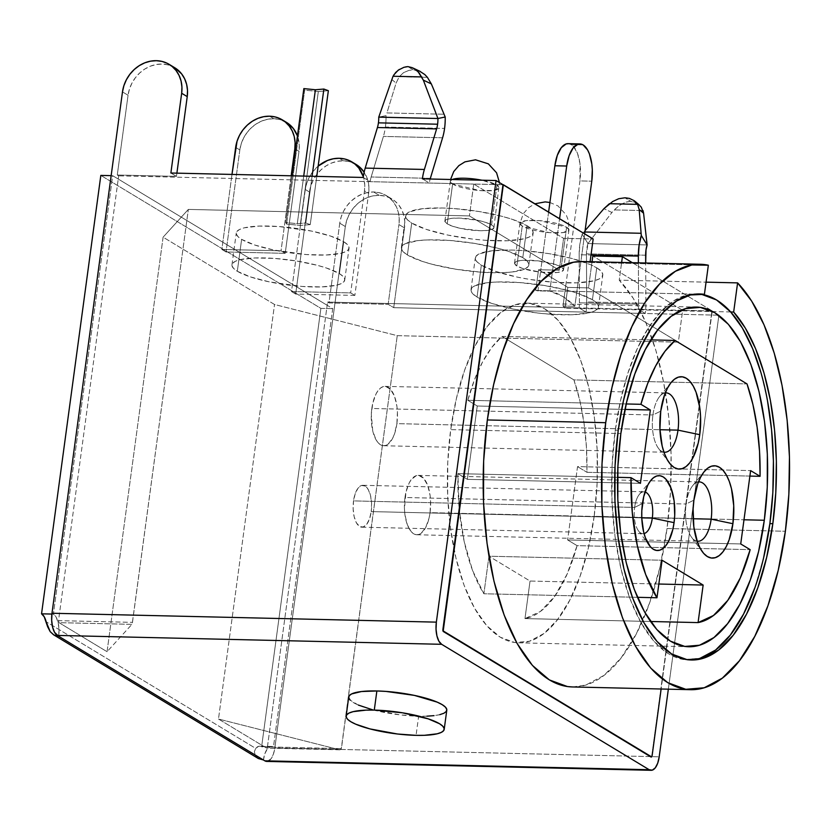 <?xml version="1.0" encoding="UTF-8"?>
<svg xmlns="http://www.w3.org/2000/svg" width="831" height="831" viewBox="0 0 831 831"><rect width="100%" height="100%" fill="white"/><g stroke="black" fill="none" stroke-linecap="round" stroke-linejoin="round"><path stroke-width="0.62" stroke-dasharray="4.16 3.12" d="M258.742 758.755L255.397 755.67L254.369 751.733L255.709 748.399L46.162 621.775L255.709 748.399L258.607 746.321L273.441 747.069L261.609 746.789L320.88 308.374L332.722 308.644L320.88 308.374L100.831 175.403L320.88 308.374L261.609 746.789A18.147 8.009 91.3 0 0 259.656 746.196A18.147 8.009 91.3 0 0 255.709 748.399L254.369 751.733L255.397 755.67L258.742 758.755L263.417 759.981L264.902 753.613L267.333 748.928L270.335 746.633L273.441 747.069L332.722 308.644L327.154 305.278L327.58 302.089L328.972 302.931L327.58 302.089L579.093 307.917L586.052 312.124L393.728 307.667L388.15 304.302L328.972 302.931L339.754 223.186L345.322 226.551L339.754 223.186A32.991 28.69 121.1 0 1 373.659 191.982L379.227 195.347A32.991 28.69 -58.9 0 0 345.322 226.551L274.832 747.91L273.347 754.268L270.916 758.952L266.896 761.425M426.905 716.177L418.647 716.218L416.061 735.352L418.647 716.218A49.476 10.886 -172.3 0 0 446.787 710.225M698.456 481.938A29.687 13.109 91.3 0 0 692.763 485.595A29.687 13.109 91.3 0 0 686.084 504.012L693.906 500.137L686.084 504.012A29.687 13.109 -88.7 0 1 698.456 481.938M665.299 392.918A29.687 13.109 91.3 0 0 659.606 396.574A29.687 13.109 91.3 0 0 652.917 414.981L660.749 411.116L652.917 414.981A29.687 13.109 -88.7 0 1 665.299 392.918M645.001 491.973A20.941 9.245 91.3 0 0 639.34 494.414A20.941 9.245 91.3 0 0 634.624 507.409L642.456 503.544L634.624 507.409A20.941 9.245 -88.7 0 1 643.952 491.807A20.941 9.245 -88.7 0 1 645.001 491.973M371.208 511.595A20.941 9.245 91.3 0 0 362.856 485.304A20.941 9.245 91.3 0 0 353.528 500.906L634.624 507.409L353.528 500.906A20.941 9.245 91.3 0 0 361.88 527.186A20.941 9.245 91.3 0 0 371.208 511.595L641.771 517.848L371.208 511.595L371.582 503.43L370.553 495.702L368.278 489.584L365.11 486L361.516 485.491L358.047 488.15L355.242 493.562L353.528 500.906L353.154 509.06L354.183 516.789L356.457 522.907L359.626 526.49L363.22 526.999L366.689 524.34L369.494 518.928L371.208 511.595M396.886 423.633A29.687 13.109 91.3 0 0 385.044 386.373A29.687 13.109 91.3 0 0 371.821 408.478L652.917 414.981L371.821 408.478A29.687 13.109 91.3 0 0 383.673 445.738A29.687 13.109 91.3 0 0 396.886 423.633L659.949 429.72L396.886 423.633L397.426 412.072L396.938 406.411L394.548 396.397L390.601 389.386L385.719 386.425L383.143 386.644L380.619 387.984L378.24 390.404L376.09 393.811L372.818 403.025L371.301 414.222L372.745 430.988L375.976 439.672L378.105 442.726L380.473 444.751L382.998 445.676L385.563 445.468L388.098 444.128L392.627 438.301L394.455 434.031L396.886 423.633M430.053 512.654A29.687 13.109 91.3 0 0 418.201 475.394A29.687 13.109 91.3 0 0 404.977 497.499L686.084 504.012L404.977 497.499A29.687 13.109 91.3 0 0 416.83 534.759A29.687 13.109 91.3 0 0 430.053 512.654L693.116 518.741L430.053 512.654L430.583 501.093L430.094 495.432L427.705 485.429L423.768 478.407L418.876 475.457L416.3 475.664L411.397 479.425L409.247 482.832L405.975 492.045L404.448 509.06L404.936 514.721L407.325 524.735L411.262 531.747L413.641 533.772L416.154 534.707L418.731 534.489L421.255 533.149L425.784 527.321L429.056 518.108L430.053 512.654M594.165 516.321A169.877 74.998 91.3 0 0 526.366 303.138A169.877 74.998 91.3 0 0 524.538 303.149A169.877 74.998 91.3 0 0 450.714 429.627L620.85 433.564L450.714 429.627A169.877 74.998 91.3 0 0 516.685 642.716A169.877 74.998 91.3 0 0 518.513 642.81A169.877 74.998 91.3 0 0 594.165 516.321L743.984 519.78L594.165 516.321L597.115 483.445L597.198 450.173L594.414 417.775L588.857 387.506L580.744 360.509L570.398 337.843L558.203 320.361L544.637 308.758L530.22 303.45L515.5 304.665L501.051 312.352L487.423 326.209L475.135 345.696L464.664 370.086L456.416 398.423L450.714 429.627L447.753 462.503L447.67 495.775L450.464 528.173L456.022 558.442L464.124 585.44L474.48 608.105L486.665 625.577L500.231 637.19L514.659 642.498L529.378 641.283L543.827 633.596L557.456 619.739L569.744 600.252L580.204 575.862L588.452 547.525L594.165 516.321M698.289 293.945A183.069 80.825 91.3 0 0 696.814 293.883A183.069 80.825 91.3 0 0 615.283 430.198L618.233 430.271L615.283 430.198A183.069 80.825 91.3 0 0 688.338 659.939A183.069 80.825 91.3 0 0 689.823 659.939M491.599 224.921L496.99 185.053A24.743 5.443 -172.3 0 0 481.938 180.213L496.99 185.053L491.599 224.921L485.917 222.459L477.711 220.298L458.961 218.096L451.264 218.376L446.33 219.581L444.907 221.513L447.213 223.892A24.743 5.443 7.7 0 1 444.886 221.088A24.743 5.443 7.7 0 1 464.415 218.387A24.743 5.443 7.7 0 1 491.599 224.921A24.743 5.443 7.7 0 1 493.926 227.715A24.743 5.443 7.7 0 1 474.397 230.426A24.743 5.443 7.7 0 1 447.213 223.892L452.905 226.344L461.101 228.504L479.851 230.717L487.548 230.436L492.482 229.231L493.905 227.289L491.599 224.921M452.604 184.035L447.213 223.892L452.604 184.035A24.743 5.443 -172.3 0 0 479.788 190.559A24.743 5.443 -172.3 0 0 499.317 187.858A24.743 5.443 -172.3 0 0 496.99 185.053L499.317 187.858L493.593 190.486L479.788 190.559L452.604 184.035L450.277 181.231A24.743 5.443 -172.3 0 0 452.604 184.035M452.157 179.517A24.743 5.443 -172.3 0 0 450.277 181.231L452.157 179.517M561.237 267L566.628 227.143A24.743 5.443 -172.3 0 0 539.444 220.61A24.743 5.443 -172.3 0 0 519.915 223.31A24.743 5.443 -172.3 0 0 522.242 226.115L516.851 265.972A24.743 5.443 7.7 0 1 514.524 263.167A24.743 5.443 7.7 0 1 534.053 260.467A24.743 5.443 7.7 0 1 561.237 267L555.555 264.538L537.886 260.851L520.902 260.456L515.968 261.661L514.545 263.593L516.851 265.972L522.543 268.423L540.202 272.121L557.186 272.516L562.12 271.311L563.543 269.379L561.237 267A24.743 5.443 7.7 0 1 563.563 269.795A24.743 5.443 7.7 0 1 544.045 272.506A24.743 5.443 7.7 0 1 516.851 265.972L522.242 226.115A24.743 5.443 -172.3 0 0 549.426 232.649A24.743 5.443 -172.3 0 0 568.955 229.938A24.743 5.443 -172.3 0 0 566.628 227.143L561.237 267M339.391 273.617L343.702 241.728A56.903 12.527 -172.3 0 0 281.169 226.707A56.903 12.527 -172.3 0 0 236.274 232.929A56.903 12.527 -172.3 0 0 241.624 239.37L237.313 271.259A56.903 12.527 7.7 0 1 231.963 264.809A56.903 12.527 7.7 0 1 276.858 258.586A56.903 12.527 7.7 0 1 339.391 273.617L343.099 276.422L344.699 279.081L344.138 281.48L341.427 283.537L336.68 285.168L321.867 286.903L301.954 286.446L269.244 281.865L250.391 276.9L237.313 271.259L233.604 268.444L232.005 265.785L232.566 263.385L235.266 261.339L240.014 259.708L254.826 257.963L274.749 258.431L296.729 261.017L317.442 265.349L326.313 267.966L339.391 273.617A56.903 12.527 7.7 0 1 344.74 280.057A56.903 12.527 7.7 0 1 299.835 286.28A56.903 12.527 7.7 0 1 237.313 271.259L241.624 239.37A56.903 12.527 -172.3 0 0 304.146 254.39A56.903 12.527 -172.3 0 0 349.051 248.168A56.903 12.527 -172.3 0 0 343.702 241.728L339.391 273.617M592.43 299.711L596.741 267.821A64.319 14.158 -172.3 0 0 526.054 250.837A64.319 14.158 -172.3 0 0 475.301 257.87A64.319 14.158 -172.3 0 0 481.346 265.151L477.036 297.041A64.319 14.158 7.7 0 1 470.99 289.749A64.319 14.158 7.7 0 1 521.743 282.717A64.319 14.158 7.7 0 1 592.43 299.711L596.627 302.879L598.434 305.881L597.801 308.602L594.736 310.919L589.376 312.757L572.632 314.731L550.112 314.211L537.74 313.027L513.143 309.028L491.817 303.419L477.036 297.041L472.849 293.862L471.032 290.86L471.665 288.139L474.73 285.822L487.558 282.696L496.845 282.01L519.354 282.54L544.212 285.469L567.625 290.362L577.649 293.322L592.43 299.711A64.319 14.158 7.7 0 1 598.476 306.992A64.319 14.158 7.7 0 1 547.722 314.025A64.319 14.158 7.7 0 1 477.036 297.041L481.346 265.151A64.319 14.158 -172.3 0 0 552.033 282.135A64.319 14.158 -172.3 0 0 602.787 275.103A64.319 14.158 -172.3 0 0 596.741 267.821L592.43 299.711M522.792 257.631L527.103 225.741A64.319 14.158 -172.3 0 0 456.416 208.758A64.319 14.158 -172.3 0 0 405.663 215.79A64.319 14.158 -172.3 0 0 411.709 223.072L407.398 254.951A64.319 14.158 7.7 0 1 401.352 247.669A64.319 14.158 7.7 0 1 452.106 240.637A64.319 14.158 7.7 0 1 522.792 257.631L526.989 260.799L528.796 263.801L528.163 266.522L525.099 268.839L512.27 271.966L502.994 272.651L480.474 272.121L455.617 269.192L432.213 264.3L422.179 261.339L407.398 254.951L403.201 251.783L401.394 248.781L402.027 246.059L405.092 243.743L417.92 240.616L427.196 239.93L449.716 240.45L474.574 243.39L497.977 248.282L508.011 251.242L522.792 257.631A64.319 14.158 7.7 0 1 528.838 264.912A64.319 14.158 7.7 0 1 478.085 271.945A64.319 14.158 7.7 0 1 407.398 254.951L411.709 223.072A64.319 14.158 -172.3 0 0 482.396 240.055A64.319 14.158 -172.3 0 0 533.149 233.023A64.319 14.158 -172.3 0 0 527.103 225.741L522.792 257.631M572.621 686.957L585.865 685.035L603.971 675.406L621.037 658.059L636.421 633.638L649.53 603.098L659.866 567.604L667.013 528.526L785.368 531.258L667.013 528.526A212.767 93.934 91.3 0 0 619.24 280.151L706.059 282.156L619.24 280.151L621.63 262.451L619.24 280.151L633.305 298.371L645.645 322.033L655.877 350.381L663.668 382.561L668.789 417.567L671.095 454.318L670.492 491.692L667.013 528.526A212.767 93.934 91.3 0 1 572.258 686.946M386.914 112.923L444.097 114.242L386.914 112.923L396.086 83.1L399.233 76.701L427.425 77.356L399.233 76.701L396.086 83.1L386.914 112.923M385.397 127.05A32.991 14.563 91.3 0 0 386.031 115.644L378.749 117.14L386.031 115.644A32.991 14.563 91.3 0 1 385.397 127.05L444.575 128.421L385.397 127.05A32.991 14.563 91.3 0 1 383.403 136.429A32.991 14.563 91.3 0 0 385.397 127.05M442.58 137.79L383.403 136.429L442.58 137.79M424.818 74.561L419.645 71.186L413.194 69.918L409.049 70.334L403.565 72.629L399.233 76.701L403.565 72.629L409.049 70.334M413.194 69.918L407.896 66.605L412.488 69.316M363.209 177.46L370.179 181.667A16.495 7.282 -88.7 0 1 371.166 176.982L383.403 136.429L371.166 176.982A16.495 7.282 91.3 0 0 370.179 181.667L118.667 175.85L117.275 175.009L176.452 176.38L170.874 173.014L176.452 176.38L117.275 175.009L118.667 175.85L118.231 179.039L112.663 175.673L53.381 614.088L56.134 617.194L58.108 622.502L59.001 629.192L58.679 636.255A18.147 8.009 -88.7 0 0 53.381 614.088L51.896 614.057L53.381 614.088L112.663 175.673L111.157 175.642L112.663 175.673L118.231 179.039L118.667 175.85L429.357 183.038A16.495 7.282 -88.7 0 1 430.157 179.008A16.495 7.282 -88.7 0 0 429.357 183.038L422.387 178.831L429.357 183.038L473.732 184.066L370.179 181.667L363.209 177.46M651.224 756.979A1.652 0.727 91.3 0 0 651.805 755.784L711.949 310.991L327.58 302.089L267.437 746.892L341.416 748.596L340.752 749.593L339.443 749.749L266.533 748.066L218.48 719.023L274.531 304.489L218.48 719.023L339.443 749.749L341.198 749.178L397.249 335.662L274.531 304.489L163.105 237.167L107.054 651.701L59.011 622.658L58.523 620.643L118.231 179.039L58.523 620.643L132.503 622.357L58.523 620.643A1.652 0.727 91.3 0 0 59.011 622.658L131.921 624.351L107.054 651.701L59.011 622.658L131.921 624.351L132.243 623.603L188.336 209.412L132.389 623.001L131.921 624.351L107.054 651.701L163.105 237.167L188.336 209.412L469.432 215.925L473.743 184.035L502.973 184.711L473.743 184.035L563.574 238.32L559.689 267.083L563.574 238.32L593.168 239.006L563.574 238.32L473.743 184.035L503.035 184.742L473.732 184.066L469.432 215.925L559.263 270.21L559.689 267.094L559.263 270.21L469.432 215.925L188.336 209.412L163.105 237.167L274.531 304.489L397.249 335.662L678.345 342.164L588.514 287.879L567.802 287.401L540.638 270.989L538.55 269.722L559.263 270.21L538.55 269.722L540.638 270.989L537.948 290.871L549.79 291.141L559.585 218.709L549.79 291.141L537.948 290.871A183.069 80.825 91.3 0 0 535.746 290.466L538.55 269.722L535.746 290.466L701.447 294.299L687.507 294.88L673.712 300.874L660.489 312.092L648.211 328.214L637.242 348.74L627.935 373.088L620.539 400.511L615.283 430.198L612.094 465.62L612 501.477L615.013 536.39L620.996 569.017L629.732 598.112L640.888 622.533L654.028 641.376L668.654 653.883L684.193 659.596L700.055 658.287M122.479 91.888L128.057 95.253L117.275 175.009L128.057 95.253L122.479 91.888M354.847 295.421L295.67 294.049L291.494 291.525L350.672 292.896L354.847 295.421L350.672 292.896L364.466 190.86L368.642 193.384L354.847 295.421L368.642 193.384L368.912 187.152L368.04 181.127L364.144 172.183A32.991 28.69 -58.9 0 1 368.642 193.384L364.466 190.86L364.736 184.627L363.324 176.681A32.991 28.69 121.1 0 1 364.466 190.86L350.672 292.896L291.494 291.525L305.289 189.489L309.464 192.013L295.67 294.049L354.847 295.421M285.21 253.341L226.032 251.97L221.856 249.445L281.034 250.817L285.21 253.341L281.034 250.817L291.172 175.798L281.034 250.817L221.856 249.445L231.994 174.427L221.856 249.445L226.032 251.97L285.21 253.341L299.004 151.304L285.21 253.341M310.243 224.619L300.22 225.44L286.581 224.079L285.75 222.521L297.29 223.674L305.777 222.978L310.243 224.619L305.777 222.978L312.082 176.276L305.777 222.978L297.29 223.674L285.75 222.521L286.581 224.079L300.22 225.44L310.243 224.619L316.767 176.39L310.243 224.619M632.381 262.7L712.25 310.96L661.133 689.003L712.25 310.96L682.656 310.275L712.25 310.96L632.381 262.7M582.095 261.536A212.767 93.934 91.3 0 1 589.989 262.471L708.344 265.214L589.989 262.471L590.093 261.723L589.989 262.471L582.458 261.547M568.134 143.659L571.281 144.636L573.65 146.661L577.597 153.683L579.986 163.686L579.934 180.909L591.776 181.179L579.934 180.909L565.714 286.134L567.802 287.401L588.514 287.879L592.046 261.765L588.514 287.879L678.345 342.164L682.656 310.275L592.825 255.99L682.656 310.306L711.949 310.991L651.805 755.784L650.891 756.958M527.103 225.741L531.3 228.909L533.107 231.922L532.474 234.633L529.409 236.949L524.049 238.788L507.305 240.761L484.785 240.242L472.413 239.058L447.816 235.069L426.49 229.449L411.709 223.072L407.522 219.893L405.705 216.891L406.338 214.18L409.403 211.853L422.231 208.726L442.248 207.989L454.027 208.571L478.885 211.5L502.298 216.392L512.322 219.353L527.103 225.741M596.741 267.821L600.938 270.999L602.745 274.001L602.111 276.713L599.047 279.029L593.687 280.868L576.943 282.841L554.422 282.322L529.576 279.393L517.453 277.149L496.128 271.529L481.346 265.151L477.16 261.973L475.342 258.971L475.986 256.26L479.04 253.933L491.869 250.806L511.886 250.069L523.665 250.65L548.522 253.58L571.936 258.472L590.342 264.59L596.741 267.821M343.702 241.728L347.41 244.543L349.01 247.191L348.449 249.601L345.738 251.648L340.99 253.278L326.188 255.013L306.265 254.556L273.555 249.975L254.702 245.01L241.624 239.37L237.915 236.555L236.316 233.906L236.877 231.506L239.577 229.449L244.324 227.819L259.137 226.084L279.06 226.541L311.77 231.122L330.624 236.087L343.702 241.728M566.628 227.143L568.955 229.938L563.231 232.566L549.426 232.649L522.242 226.115L519.915 223.31L525.639 220.682L539.444 220.61L566.628 227.143M548.605 212.082L540.638 270.989L548.605 212.082M584.65 233.854L574.855 306.296L562.639 296.376L549.79 291.141A183.069 80.825 91.3 0 1 574.855 306.296L584.65 233.854M563.023 306.016L574.855 306.296L563.023 306.016L565.714 286.134L563.023 306.016A183.069 80.825 91.3 0 1 564.997 308.135L567.802 287.401L564.997 308.135A183.069 80.825 91.3 0 0 563.023 306.016M568.092 143.659A29.687 13.109 91.3 0 1 571.281 144.636L583.123 144.906L571.281 144.636A29.687 13.109 91.3 0 1 579.934 180.909L565.714 286.134L540.638 270.989L537.948 290.871A183.069 80.825 91.3 0 0 535.746 290.466L701.447 294.299M295.659 149.279L299.004 151.304L299.274 145.072L297.456 135.952A32.991 28.69 -58.9 0 1 299.004 151.304L295.659 149.279M239.827 149.933L226.032 251.97L239.827 149.933L235.651 147.409L239.827 149.933L241.239 143.721L243.732 137.78L247.212 132.337L251.544 127.59L256.561 123.726L262.077 120.9L267.873 119.207L273.731 118.729A32.991 28.69 -58.9 0 0 239.827 149.933M286.373 122.323L279.413 119.477L273.731 118.729L269.545 116.205L273.731 118.729A32.991 28.69 -58.9 0 1 286.477 122.386M356.011 164.403L349.062 161.557L343.369 160.809L337.511 161.287L331.714 162.98L326.199 165.805L321.182 169.669L316.85 174.417L313.37 179.86L310.877 185.812L309.464 192.013L295.67 294.049L291.494 291.525L305.289 189.489A32.991 28.69 121.1 0 1 318.159 166.127L312.674 171.892L309.194 177.335L306.701 183.287L305.289 189.489L309.464 192.013A32.991 28.69 -58.9 0 1 343.369 160.809L339.193 158.285L343.369 160.809A32.991 28.69 -58.9 0 1 356.115 164.465M318.325 91.514L300.22 225.44L318.325 91.514L304.686 90.153L286.581 224.079L304.686 90.153L303.855 88.595L304.686 90.153L318.325 91.514L328.359 90.693L318.325 91.514M292.065 175.819L285.75 222.521L292.065 175.819M303.72 176.089L297.29 223.674L303.72 176.089M754.839 587.787L763.72 557.248M767.418 400.241L761.019 372.849M637.419 597.312L483.881 593.76L488.96 556.219L662.058 560.229L488.96 556.219L483.881 593.76L637.419 597.312M658.838 584.027L530.043 581.046L488.96 556.219L530.043 581.046L658.838 584.027M650.517 621.495L524.974 618.586L530.043 581.046L524.974 618.586A146.131 64.517 91.3 0 0 577.067 545.645L750.164 549.655L577.067 545.645L567.625 539.942L740.722 543.952L567.625 539.942L577.535 466.607L750.632 470.606L577.535 466.607L567.625 539.942L577.067 545.645L567.209 573.92L554.734 596.305L540.379 611.491L524.974 618.586L650.517 621.495M749.894 476.08L586.977 472.309L577.535 466.607L586.977 472.309A146.131 64.517 91.3 0 0 573.92 379.902L747.017 383.912L573.92 379.902L579.82 400.49L584.037 423.208L586.447 447.379L586.977 472.309L749.894 476.08M650.798 339.889L502.007 336.451L573.92 379.902L502.007 336.451A146.131 64.517 91.3 0 0 467.811 400.293L626.19 403.959L467.811 400.293L477.254 406.006L624.995 409.423L477.254 406.006L467.811 400.293L474.491 379.736L482.582 361.901L491.848 347.337L502.007 336.451L650.798 339.889M640.441 483.351L467.344 479.342L477.254 406.006L467.344 479.342L640.441 483.351M617.547 477.337L457.891 473.639L467.344 479.342L457.891 473.639A146.131 64.517 91.3 0 0 483.881 593.76L472.579 570.523L464.186 541.594L459.2 508.655L457.891 473.639L617.547 477.337M730.698 311.968L564.997 308.135L730.698 311.968M697.084 541.178A29.687 13.109 -88.7 0 1 686.084 504.012A29.687 13.109 91.3 0 0 691.569 537.273A29.687 13.109 91.3 0 0 697.084 541.178M663.927 452.157A29.687 13.109 -88.7 0 1 652.917 414.981A29.687 13.109 91.3 0 0 658.412 448.252A29.687 13.109 91.3 0 0 663.927 452.157M644.046 533.575A20.941 9.245 -88.7 0 1 642.986 533.689A20.941 9.245 -88.7 0 1 634.624 507.409A20.941 9.245 91.3 0 0 638.499 530.874A20.941 9.245 91.3 0 0 644.046 533.575M348.729 696.96A49.476 10.886 -172.3 0 0 418.647 716.218L400.075 714.868L372.465 709.757M358.306 705.052L350.152 700.128M348.76 697.811L348.719 697.012M439.786 714.66L434.042 715.647M340.752 749.593L266.533 748.066A1.652 0.727 91.3 0 0 266.709 748.118A1.652 0.727 91.3 0 0 267.437 746.892L341.416 748.596L397.249 335.662L678.345 342.164L682.656 310.306L579.093 307.917A16.495 7.282 91.3 0 0 579.415 302.827L579.176 254.722L590.997 255.003L579.176 254.722L579.415 302.827L638.592 304.188L579.415 302.827A16.495 7.282 -88.7 0 1 579.093 307.917L586.052 312.124L718.908 315.198L711.949 310.991L718.908 315.198L668.342 689.169L718.908 315.198L645.23 313.495L638.27 309.277L645.23 313.495L586.052 312.124A32.991 14.563 91.3 0 0 586.707 301.944L645.884 303.305A32.991 14.563 -88.7 0 1 645.23 313.495A32.991 14.563 91.3 0 0 645.884 303.305L645.677 263.001L645.884 303.305L586.707 301.944L586.457 253.839L586.707 301.944A32.991 14.563 91.3 0 1 586.052 312.124L393.728 307.667L404.51 227.923L393.728 307.667L388.15 304.302L398.932 224.557L388.15 304.302L328.972 302.931L339.754 223.186L341.167 216.974L343.66 211.032L347.14 205.589L351.471 200.842L356.489 196.978L362.004 194.153L367.801 192.46L373.659 191.982A32.991 28.69 121.1 0 1 386.405 195.638A32.991 28.69 121.1 0 1 398.932 224.557L404.51 227.923L398.932 224.557L399.212 218.324L398.329 212.3L396.345 206.722L393.312 201.808L389.365 197.736L384.649 194.672L379.351 192.73L373.659 191.982L379.227 195.347L384.919 196.095L390.227 198.038L394.943 201.102L398.89 205.174L401.913 210.087L403.908 215.665L404.78 221.69L404.51 227.923A32.991 28.69 -58.9 0 0 391.972 199.004A32.991 28.69 -58.9 0 0 379.227 195.347L373.368 195.825L367.572 197.518L362.067 200.344L357.039 204.208L352.708 208.955L349.228 214.398L346.735 220.34L345.322 226.551L274.832 747.91L659.201 756.802L274.832 747.91A18.147 8.009 91.3 0 1 266.761 761.414M263.417 759.981A18.147 8.009 -88.7 0 1 271.488 746.467A18.147 8.009 -88.7 0 1 273.441 747.069L332.722 308.644L327.154 305.278L267.437 746.892L266.533 748.066L218.48 719.023L339.443 749.749M327.154 305.278L118.231 179.039L327.154 305.278M645.645 255.21L586.457 253.839L645.645 255.21M587.943 243.556A16.495 7.282 91.3 0 0 586.457 253.839L587.943 243.556L647.12 244.927L587.943 243.556L582.136 234.145A32.991 14.563 91.3 0 0 579.176 254.722L579.903 243.95L582.136 234.145L587.943 243.556L611.928 212.487L587.943 243.556M638.997 204.696L630.708 201.247L624.85 197.809L630.708 201.247L625.037 202.463L619.272 205.558L614.192 209.9L643.007 210.565L614.192 209.9L611.928 212.487L603.908 208.685L611.928 212.487L617.828 206.628L621.889 203.917L626.252 202.047L630.708 201.247L634.489 202.11L639.392 205.039L642.56 209.391M626.138 198.422L625.431 197.83M584.91 231.984L583.913 231.963L585.097 230.592L582.136 234.145L583.913 231.963L584.91 231.984M638.385 262.835L638.592 304.188A16.495 7.282 -88.7 0 1 638.27 309.277A16.495 7.282 -88.7 0 0 638.592 304.188L638.385 262.835M174.707 67.706A32.991 28.69 -58.9 0 0 128.057 95.253L129.459 89.052L131.952 83.11L135.432 77.657L139.774 72.91L144.791 69.046L150.307 66.22L156.103 64.538L161.952 64.06L167.644 64.797L174.603 67.643M176.889 173.149L176.452 176.38L176.889 173.149M430.354 178.353L371.166 176.982L430.354 178.353M391.681 79.392L396.086 83.1L391.681 79.392M399.316 69.409L405.632 66.885M418.658 70.801L413.776 69.929M692.763 485.595L704.314 471.499M659.606 396.574L671.147 382.478M639.34 494.414L650.881 480.318M362.856 485.304L643.952 491.807M385.044 386.373L666.14 392.876M418.201 475.394L699.297 481.897M526.366 303.138L696.503 307.075M688.338 659.939L691.299 660.001M444.886 221.088L450.579 179.486M514.524 263.167L519.915 223.31L523.385 213.629L528.474 207.719L534.904 203.792M231.963 264.809L236.274 232.929M470.99 289.749L475.301 257.87M401.352 247.669L405.663 215.79M528.838 264.912L533.149 233.023M598.476 306.992L602.787 275.103M344.74 280.057L349.051 248.168M563.563 269.795L568.955 229.938L568.508 220.911L566.212 214.876L557.985 205.922L549.904 202.494M493.926 227.715L499.462 182.581M696.814 293.883L699.775 293.956M518.513 642.81L688.65 646.747M416.83 534.759L697.926 541.261M383.673 445.738L664.769 452.241M361.88 527.186L642.986 533.689M638.499 530.874L649.375 545.489M658.412 448.252L669.287 462.857M691.569 537.273L702.455 551.888M339.879 749.811L266.709 748.118M271.488 746.467L259.656 746.196M391.972 199.004L386.405 195.638"/><path stroke-width="1.25" d="M651.452 756.792L442.944 630.791L503.035 184.742L496.065 180.535L422.387 178.831A32.991 14.563 -88.7 0 1 424.381 169.462L436.607 128.898L377.43 127.527A16.495 7.282 -88.7 0 0 378.427 122.843L437.605 124.214A16.495 7.282 -88.7 0 0 437.927 118.511L423.332 80.129L437.927 118.511L445.208 117.005A32.991 14.563 -88.7 0 1 444.575 128.421A32.991 14.563 91.3 0 0 445.208 117.005L431.351 83.921L427.425 77.356L431.351 83.921L445.208 117.005L437.927 118.511L378.749 117.14A16.495 7.282 -88.7 0 1 378.427 122.843A16.495 7.282 91.3 0 0 378.749 117.14L393.032 76.255L421.847 76.919L393.032 76.255L378.749 117.14L437.927 118.511A16.495 7.282 -88.7 0 1 437.605 124.214A16.495 7.282 -88.7 0 1 436.607 128.898L377.43 127.527A16.495 7.282 91.3 0 0 378.427 122.843L437.605 124.214A16.495 7.282 -88.7 0 1 436.607 128.898L424.381 169.462A32.991 14.563 91.3 0 0 422.387 178.831L496.065 180.535L503.035 184.742L442.892 629.534A1.652 0.727 91.3 0 0 443.37 631.55L651.192 756.958L443.37 631.55L443.235 630.802L503.326 184.721L593.168 239.006L590.093 261.723L593.168 239.006L502.973 184.711L443.183 629.545A1.652 0.727 -88.7 0 0 443.671 631.56L650.891 756.958A1.652 0.727 91.3 0 0 651.078 757.01A1.652 0.727 91.3 0 0 651.224 756.979M444.201 729.358L446.787 710.225A49.476 10.886 -172.3 0 0 376.869 690.966L374.282 710.1A49.476 10.886 7.7 0 1 444.201 729.358A49.476 10.886 7.7 0 1 416.061 735.352L424.319 735.31L437.199 733.794L441.334 732.381L443.681 730.594L444.17 728.507L442.778 726.201L439.557 723.749L428.183 718.846L402.464 712.801L374.282 710.1L366.024 710.141L353.144 711.658L349.02 713.071L346.662 714.857L346.174 716.945L347.566 719.251L350.786 721.703L355.72 724.185L369.878 728.891L397.488 734.002L416.061 735.352A49.476 10.886 7.7 0 1 346.143 716.093A49.476 10.886 7.7 0 1 374.282 710.1L376.869 690.966L385.927 691.413L414.368 695.391L437.21 702.143L442.144 704.626L445.364 707.067L446.756 709.373L446.268 711.461L443.92 713.247L439.786 714.66M711.149 519.157A29.687 13.109 91.3 0 0 698.456 481.938A29.687 13.109 -88.7 0 1 699.297 481.897A29.687 13.109 -88.7 0 1 711.149 519.157L693.116 518.741L711.149 519.157A29.687 13.109 -88.7 0 1 697.926 541.261A29.687 13.109 -88.7 0 1 697.084 541.178A29.687 13.109 91.3 0 0 711.149 519.157L732.911 523.707L711.149 519.157M693.906 500.137A46.183 20.391 -88.7 0 1 704.314 471.499A46.183 20.391 -88.7 0 1 726.626 475.519A46.183 20.391 -88.7 0 1 732.911 523.707L729.119 539.89L726.273 546.518L722.928 551.826L719.22 555.586L715.294 557.674L711.294 558.006L707.378 556.562L703.68 553.404L700.367 548.657L697.562 542.498L693.843 526.927L693.106 509.081L693.906 500.137L697.708 483.954L700.554 477.326L703.888 472.029L707.597 468.258L711.523 466.17L715.522 465.838L719.449 467.282L723.136 470.439L726.45 475.187L729.265 481.346L731.467 488.69L733.731 505.726L732.911 523.707A46.183 20.391 -88.7 0 1 702.455 551.888A46.183 20.391 -88.7 0 1 693.906 500.137M677.992 430.136A29.687 13.109 91.3 0 0 665.299 392.918A29.687 13.109 -88.7 0 1 666.14 392.876A29.687 13.109 -88.7 0 1 677.992 430.136L659.949 429.72L677.992 430.136A29.687 13.109 -88.7 0 1 664.769 452.241A29.687 13.109 -88.7 0 1 663.927 452.157A29.687 13.109 91.3 0 0 677.992 430.136L699.744 434.686L677.992 430.136M660.749 411.116A46.183 20.391 -88.7 0 1 671.147 382.478A46.183 20.391 -88.7 0 1 693.47 386.488A46.183 20.391 -88.7 0 1 699.744 434.686L698.196 443.162L693.106 457.497L689.772 462.794L686.063 466.565L682.137 468.653L678.138 468.985L674.211 467.541L670.524 464.384L667.21 459.636L664.395 453.477L662.193 446.133L659.928 429.097L660.749 411.116L664.54 394.933L667.386 388.306L670.731 382.998L674.44 379.237L678.366 377.149L682.365 376.817L686.281 378.261L689.969 381.419L693.283 386.166L696.098 392.325L699.816 407.896L700.575 416.705L699.744 434.686A46.183 20.391 -88.7 0 1 669.287 462.857A46.183 20.391 -88.7 0 1 660.749 411.116M652.314 518.097A20.941 9.245 91.3 0 0 645.001 491.973A20.941 9.245 -88.7 0 1 652.314 518.097L641.771 517.848L652.314 518.097A20.941 9.245 -88.7 0 1 644.046 533.575A20.941 9.245 91.3 0 0 652.314 518.097L674.066 522.647L652.314 518.097M642.456 503.544A37.437 16.527 -88.7 0 1 650.881 480.318A37.437 16.527 -88.7 0 1 668.976 483.569A37.437 16.527 -88.7 0 1 674.066 522.647L672.809 529.524L668.685 541.137L665.984 545.437L662.972 548.491L659.793 550.184L656.542 550.454L653.374 549.281L650.382 546.725L645.407 537.875L643.62 531.933L641.781 518.118L641.802 510.785L643.713 496.658L647.837 485.044L650.548 480.744L653.55 477.69L656.729 475.997L659.98 475.727L663.159 476.901L666.15 479.456L671.116 488.306L674.128 500.927L674.72 515.397L674.066 522.647A37.437 16.527 -88.7 0 1 649.375 545.489A37.437 16.527 -88.7 0 1 642.456 503.544M764.302 520.258L743.984 519.78L764.302 520.258A169.877 74.998 -88.7 0 1 688.65 646.747A169.877 74.998 -88.7 0 1 620.85 433.564A169.877 74.998 -88.7 0 1 696.503 307.075A169.877 74.998 -88.7 0 1 764.302 520.258L758.599 551.462L750.351 579.799L739.881 604.189L727.592 623.676L713.964 637.533L699.515 645.22L684.796 646.435L670.378 641.127L656.802 629.514L644.617 612.042L634.261 589.376L626.159 562.379L620.601 532.11L617.817 499.711L617.9 466.44L620.85 433.564L626.564 402.36L634.801 374.023L645.272 349.633L657.56 330.136L671.188 316.289L685.637 308.602L700.356 307.387L714.785 312.695L728.351 324.298L740.535 341.78L750.892 364.445L758.994 391.443L764.551 421.712L767.345 454.11L767.262 487.382L764.302 520.258M689.823 659.939A183.069 80.825 91.3 0 0 769.88 523.623A183.069 80.825 91.3 0 0 730.698 311.968L733.659 312.041A183.069 80.825 -88.7 0 1 772.83 523.686L769.88 523.623L772.83 523.686A183.069 80.825 -88.7 0 1 691.299 660.001A183.069 80.825 -88.7 0 1 618.233 430.271L623.489 400.573L630.885 373.15L640.202 348.812L651.161 328.276L663.439 312.165L676.673 300.936L690.468 294.953L704.408 294.361L708.344 265.214L691.849 264.964L675.458 271.259L659.689 283.911L645.033 302.515L631.924 326.51L620.788 355.138L611.959 387.537L605.706 422.699L487.34 419.956A212.767 93.934 91.3 0 0 572.258 686.946L690.613 689.688A212.767 93.934 -88.7 0 1 605.706 422.699A212.767 93.934 -88.7 0 1 700.46 264.268A212.767 93.934 -88.7 0 1 708.344 265.214L704.408 294.361L701.447 294.299A183.069 80.825 91.3 0 0 698.289 293.945M481.938 180.213A24.743 5.443 -172.3 0 0 452.157 179.517L481.938 180.213M582.458 261.547L573.494 262.232L557.102 268.527L541.334 281.169L526.677 299.783L513.568 323.768L502.433 352.406L493.593 384.795L487.34 419.956L605.706 422.699L602.008 463.864L601.893 505.528L605.394 546.112L612.354 584.027L622.502 617.828L635.466 646.217L650.735 668.114L667.729 682.656L685.783 689.294L704.221 687.767L722.326 678.148L739.393 660.801L754.777 636.38L767.886 605.841L778.221 570.346L785.368 531.258L788.848 494.435L789.45 457.06L787.154 420.309L782.023 385.304L774.232 353.123L764.001 324.765L751.671 301.113L737.596 282.883L706.059 282.156L737.596 282.883A212.767 93.934 -88.7 0 1 785.368 531.258A212.767 93.934 -88.7 0 1 690.613 689.688M444.575 128.421A32.991 14.563 -88.7 0 1 442.58 137.79A32.991 14.563 91.3 0 0 444.575 128.421M413.204 68.121L418.066 71.705L423.332 80.129L431.351 83.921L423.332 80.129L419.188 72.962L415.926 69.794L412.114 67.633L407.896 66.605L403.908 67.311L398.215 70.168L393.821 74.894M377.43 127.527L365.204 168.091A32.991 14.563 91.3 0 0 363.209 177.46L170.874 173.014L363.209 177.46A32.991 14.563 91.3 0 1 365.204 168.091L424.381 169.462L365.204 168.091L377.43 127.527M430.157 179.008A16.495 7.282 -88.7 0 1 430.354 178.353L442.58 137.79L430.354 178.353A16.495 7.282 -88.7 0 0 430.157 179.008M53.963 635.019L58.679 636.255L54.534 632.308L52.561 627.01L51.667 620.31L51.989 613.247L122.479 91.888L51.989 613.247L436.358 622.139L436.036 629.202L436.929 635.902L438.893 641.2L441.645 644.305L57.287 635.414L264.809 760.822L58.679 636.255L53.963 635.019L50.192 631.653L46.162 621.775A18.147 8.009 91.3 0 0 41.55 613.818L51.896 614.057L41.55 613.818L100.831 175.403L111.157 175.642L100.831 175.403L41.55 613.818L44.209 616.768L47.668 626.823L50.192 631.653L53.558 634.78L258.337 758.526L263.417 759.981M267.914 761.258L649.167 769.714L441.645 644.305L649.167 769.714L652.283 770.15L655.285 767.844L657.716 763.159L659.201 756.802L668.342 689.169L659.201 756.802A18.147 8.009 -88.7 0 1 651.12 770.306A18.147 8.009 -88.7 0 1 649.167 769.714L264.809 760.822A18.147 8.009 91.3 0 0 266.761 761.414L651.12 770.306M700.46 264.268L582.095 261.536A212.767 93.934 91.3 0 0 487.34 419.956L483.642 461.122L483.538 502.797L487.039 543.37L493.988 581.285L504.147 615.096L517.111 643.485L532.38 665.371L549.374 679.914L567.428 686.551L572.621 686.957M621.63 262.451L622.409 256.675L632.381 262.7L622.409 256.675L621.63 262.451M651.369 757.02A1.652 0.727 -88.7 0 0 652.106 755.795L661.133 689.003L652.106 755.795L651.192 756.958A1.652 0.727 -88.7 0 0 651.369 757.02L651.078 757.01M592.825 255.99L622.409 256.675L592.825 255.99L592.046 261.765L592.825 255.99M761.019 372.849L752.595 348.542L742.384 328.037L730.698 311.968L733.659 312.041L737.596 282.883L733.659 312.041L745.345 328.11L755.556 348.605L763.98 372.911L770.379 400.313L774.544 429.991L776.372 461.06L775.79 492.606L772.83 523.686L766.681 557.321L757.789 587.86L746.518 614.14L733.274 635.144L718.586 650.081L703.005 658.36L687.144 659.669L671.604 653.955L656.989 641.439L643.848 622.606L632.692 598.175L623.956 569.09L617.973 536.462L614.961 501.55L615.054 465.692L618.233 430.271A183.069 80.825 -88.7 0 1 699.775 293.956A183.069 80.825 -88.7 0 1 704.408 294.361L701.447 294.299A183.069 80.825 -88.7 0 1 730.698 311.968L716.509 299.939L701.447 294.299M579.924 143.929A29.687 13.109 -88.7 0 1 583.123 144.906L580.599 143.981L578.023 144.199L573.12 147.96L569.142 155.626L566.7 166.034A29.687 13.109 -88.7 0 1 579.924 143.929L568.092 143.659A29.687 13.109 91.3 0 0 554.869 165.764L566.7 166.034L559.585 218.709L566.7 166.034L554.869 165.764L548.605 212.082L554.869 165.764L557.31 155.355L561.278 147.689L566.191 143.919L568.768 143.711M583.123 144.906L587.621 149.996L589.428 153.953L591.817 163.967L592.306 169.628L591.776 181.179L584.65 233.854L591.776 181.179A29.687 13.109 -88.7 0 0 583.123 144.906M291.172 175.798L294.828 148.78L295.659 149.279L294.828 148.78L295.098 142.548L294.226 136.523L292.232 130.945L289.209 126.032L285.262 121.96L280.546 118.895L275.238 116.953L269.545 116.205L263.697 116.683L257.901 118.376L252.385 121.201L247.368 125.066L243.026 129.813L239.546 135.256L237.064 141.197L231.994 174.427L235.651 147.409A32.991 28.69 121.1 0 1 269.545 116.205A32.991 28.69 121.1 0 1 282.301 119.861A32.991 28.69 121.1 0 1 294.828 148.78L291.172 175.798M282.301 119.861L286.477 122.386A32.991 28.69 -58.9 0 1 297.456 135.952L293.385 128.556L286.373 122.323M351.939 161.941A32.991 28.69 121.1 0 1 363.324 176.681L358.847 168.111L354.899 164.039L350.183 160.975L344.875 159.033L339.193 158.285A32.991 28.69 121.1 0 1 351.939 161.941L356.115 164.465A32.991 28.69 -58.9 0 1 364.144 172.183L359.075 166.564L356.011 164.403M339.193 158.285L333.335 158.763L327.539 160.456L318.159 166.127A32.991 28.69 121.1 0 1 339.193 158.285M328.359 90.693L316.767 176.39L328.359 90.693L323.882 89.052L312.082 176.276L323.882 89.052L328.359 90.693M303.855 88.595L292.065 175.819L303.855 88.595L315.396 89.748L303.72 176.089L315.396 89.748L323.882 89.052L315.396 89.748L303.855 88.595M700.055 658.287L715.626 650.008L730.314 635.081L743.558 614.067L754.839 587.787M763.72 557.248L769.88 523.623L772.84 492.544L773.412 460.997L771.583 429.918L767.418 400.241M640.441 483.351L630.989 477.638L632.298 512.665L637.284 545.593L645.677 574.533L656.978 597.769L662.058 560.229L703.14 585.055L698.071 622.596L713.476 615.491L727.831 600.314L740.307 577.929L750.164 549.655L740.722 543.952L750.632 470.606L760.074 476.319L759.544 451.389L757.134 427.217L752.917 404.5L747.017 383.912L675.104 340.461L664.945 351.336L655.68 365.91L647.588 383.735L640.909 404.302L650.351 410.005L640.441 483.351L630.989 477.638L617.547 477.337L630.989 477.638A146.131 64.517 -88.7 0 0 656.978 597.769L637.419 597.312L656.978 597.769L662.058 560.229L703.14 585.055L658.838 584.027L703.14 585.055L698.071 622.596L650.517 621.495L698.071 622.596A146.131 64.517 -88.7 0 0 750.164 549.655L740.722 543.952L750.632 470.606L760.074 476.319L749.894 476.08L760.074 476.319A146.131 64.517 -88.7 0 0 747.017 383.912L675.104 340.461L650.798 339.889L675.104 340.461A146.131 64.517 -88.7 0 0 640.909 404.302L626.19 403.959L640.909 404.302L650.351 410.005L640.441 483.351M624.995 409.423L650.351 410.005L624.995 409.423M372.465 709.757L358.306 705.052M350.152 700.128L348.76 697.811L349.249 695.724L351.606 693.937L361.475 691.537L376.869 690.966A49.476 10.886 -172.3 0 0 348.729 696.96L346.143 716.093M434.042 715.647L426.905 716.177M496.065 180.535L436.358 622.139L496.065 180.535M174.603 67.643L181.615 73.876L184.638 78.8L186.632 84.378L187.505 90.392L187.235 96.625L181.667 93.259L170.874 173.014L181.667 93.259L181.937 87.026L181.065 81.002L179.07 75.434L176.047 70.51L172.1 66.438L167.384 63.374L162.076 61.432L156.384 60.694L150.525 61.172L144.729 62.855L139.213 65.68L134.196 69.544L129.865 74.291L126.385 79.745L123.892 85.686L122.479 91.888A32.991 28.69 121.1 0 1 169.129 64.34A32.991 28.69 121.1 0 1 181.667 93.259L187.235 96.625A32.991 28.69 -58.9 0 0 174.707 67.706L169.129 64.34M441.645 644.305A18.147 8.009 -88.7 0 1 436.358 622.139L51.989 613.247A18.147 8.009 91.3 0 0 57.287 635.414L441.645 644.305M625.431 197.83L629.441 198.412L634.292 200.759L637.585 204.353L639.174 209.505L643.578 213.214L647.12 244.927L646.009 249.819L645.677 263.001L645.645 255.21A16.495 7.282 -88.7 0 1 647.12 244.927L643.578 213.214L641.283 207.168L638.499 204.291M629.441 198.412L634.292 200.759L637.585 204.353L609.393 203.699L637.585 204.353L639.174 209.505L641.106 233.282L584.91 231.984L641.106 233.282L639.174 209.505L643.578 213.214L643.007 210.565M618.69 198.734L624.85 197.809L618.69 198.734L612.676 201.528L618.69 198.734M609.393 203.699L603.908 208.685L585.097 230.592L603.908 208.685L612.676 201.528M641.314 235.516L641.106 233.282L641.314 235.516L639.091 245.322L638.353 256.093A32.991 14.563 -88.7 0 1 641.314 235.516L647.12 244.927L641.314 235.516M590.997 255.003L638.353 256.093L638.385 262.835L638.353 256.093L590.997 255.003M187.235 96.625L176.889 173.149L187.235 96.625M405.632 66.885L407.896 66.605M393.032 76.255L395.733 72.411L399.316 69.409M427.425 77.356L424.818 74.561L419.645 71.186M499.462 182.581L496.574 172.796L488.348 163.842L475.54 159.812L464.934 161.858L458.837 165.639L453.747 171.55L450.579 179.486M549.904 202.494L545.178 201.902L534.904 203.792M638.997 204.696L634.977 201.299M413.028 68.038L420.268 71.466"/></g></svg>
